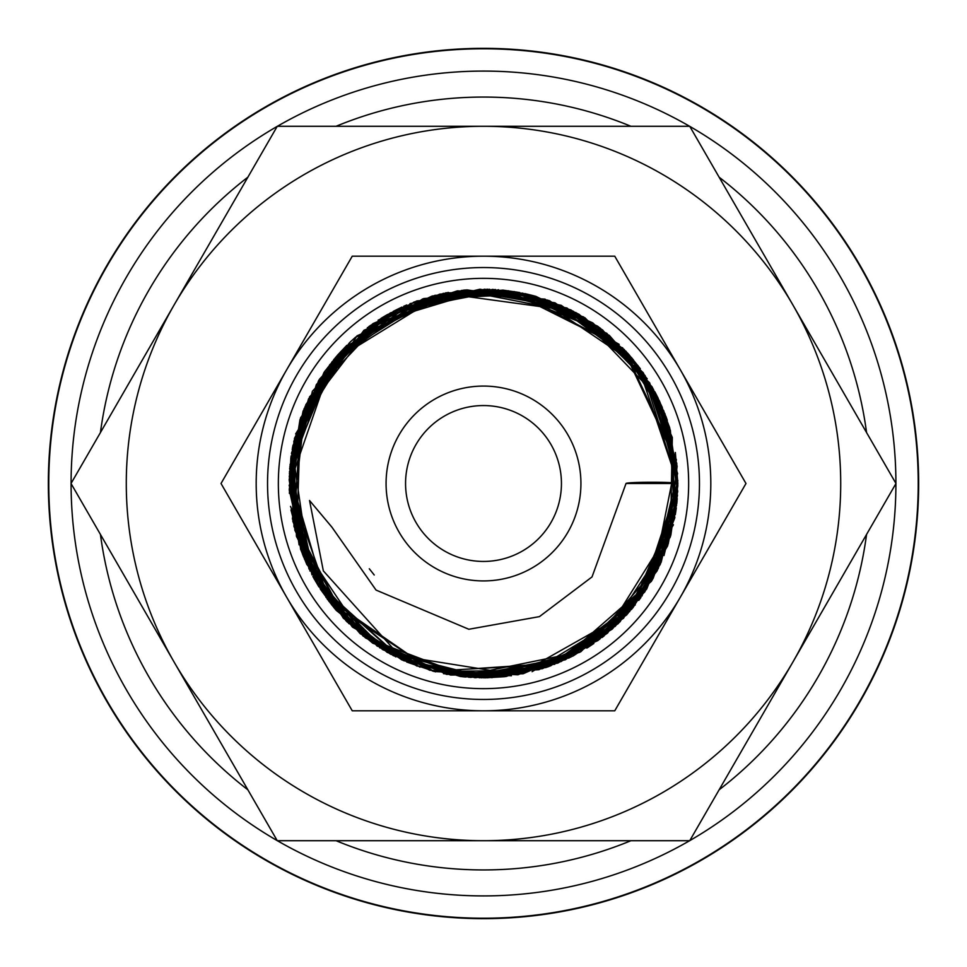 <?xml version="1.0" encoding="UTF-8"?>
<svg xmlns="http://www.w3.org/2000/svg" width="967" height="967" viewBox="0 0 967 967"><rect width="100%" height="100%" fill="white"/><g stroke="black" fill="none" stroke-linecap="round" stroke-linejoin="round"><path stroke-width="1.45" d="M663.737 410.866L677.855 484.358L640.734 596.857L594.246 641.701L527.112 670.349L454.152 671.303L392.59 647.926L323.341 570.881L309.537 500.507L331.911 527.16L376.042 590.075L468.838 629.263L539.441 616.62L592.022 576.924L626.024 483.5A25.916 1.269 180 0 1 651.939 482.231A25.916 1.269 180 0 1 677.855 483.5L626.024 483.5M334.231 607.965L320.379 589.157M318.953 586.921L312.861 576.477M369.309 568.789L374.229 575.002M483.5 48.35A435.15 435.15 0 0 0 48.35 483.5A435.15 435.15 0 0 0 483.5 918.65A435.15 435.15 0 0 0 918.65 483.5A435.15 435.15 0 0 0 483.5 48.35M483.5 895.913A412.413 412.413 0 0 1 277.372 840.71A412.413 412.413 0 0 0 689.628 840.71M689.797 840.613A412.413 412.413 0 0 0 895.913 483.597M895.913 483.403A412.413 412.413 0 0 0 689.797 126.387M689.628 126.29A412.413 412.413 0 0 0 277.372 126.29A412.413 412.413 0 0 1 483.5 71.087M918.227 483.5A434.727 434.727 0 0 0 483.5 48.773A434.727 434.727 0 0 0 48.773 483.5A434.727 434.727 0 0 0 483.5 918.227A434.727 434.727 0 0 0 918.227 483.5M895.974 483.5L689.737 126.29L483.5 126.29A357.21 357.21 0 0 0 174.145 662.105A357.21 357.21 0 0 0 483.5 840.71L689.737 840.71L792.855 662.105A357.21 357.21 0 0 0 483.5 126.29L277.263 126.29L71.026 483.5L277.263 840.71L483.5 840.71A357.21 357.21 0 0 0 792.855 662.105L895.974 483.5M745.98 483.5L614.746 256.182L483.5 256.182A227.318 227.318 0 0 0 286.643 597.159A227.318 227.318 0 0 0 483.5 710.818L614.746 710.818L680.357 597.159A227.318 227.318 0 0 0 483.5 256.182L352.254 256.182L221.02 483.5L352.254 710.818L483.5 710.818A227.318 227.318 0 0 0 680.357 597.159L745.98 483.5M580.925 483.5A97.425 97.425 0 0 0 483.5 386.075A97.425 97.425 0 0 0 386.075 483.5A97.425 97.425 0 0 0 483.5 580.925A97.425 97.425 0 0 0 580.925 483.5M688.649 483.5A205.149 205.149 0 0 0 483.5 278.351A205.149 205.149 0 0 0 278.351 483.5A205.149 205.149 0 0 0 483.5 688.649A205.149 205.149 0 0 0 688.649 483.5M699.455 483.5A215.955 215.955 0 0 0 483.5 267.545A215.955 215.955 0 0 0 267.545 483.5A215.955 215.955 0 0 0 483.5 699.455A215.955 215.955 0 0 0 699.455 483.5M405.56 483.5A77.94 77.94 0 0 1 483.5 405.56A77.94 77.94 0 0 1 561.44 483.5A77.94 77.94 0 0 1 483.5 561.44A77.94 77.94 0 0 1 405.56 483.5M336.54 610.673L334.437 608.195M277.203 126.387A412.413 412.413 0 0 0 71.087 483.403A412.413 412.413 0 0 1 277.203 126.387M71.087 483.597A412.413 412.413 0 0 0 277.203 840.613A412.413 412.413 0 0 1 71.087 483.597M866.565 432.563A386.437 386.437 0 0 0 719.146 177.215M630.931 126.29A386.437 386.437 0 0 0 336.069 126.29M336.069 840.71A386.437 386.437 0 0 0 630.931 840.71M719.146 789.785A386.437 386.437 0 0 0 866.565 534.437M247.854 177.215A386.437 386.437 0 0 0 100.435 432.563M100.435 534.437A386.437 386.437 0 0 0 247.854 789.785M677.843 484.358L657.185 570.651L599.504 639.405L517.961 674.797L429.65 670.24L352.496 627.124L302.357 553.753L290.064 464.776L318.518 380.78L373.202 323.498L446.113 292.771L525.311 293.726L597.582 326.157L656.629 395.213L677.843 483.452L662.177 407.059L626.145 351.444L572.984 311.048L443.309 293.315L332.019 361.791L289.169 485.543L330.194 602.9L433.784 671.4L557.741 663.06L651.468 581.252L676.634 504.979M676.852 502.973L629.638 611.615L517.913 674.773L391.151 654.502L336.371 610.467L300.725 549.365L289.169 479.837L303.106 411.035L340.65 351.722L397.05 309.5L464.982 290.003L534.932 296.083L638.123 365.804L677.819 483.427L657.947 397.8L602.526 329.844L522.688 293.158L434.908 295.322L335.102 358.056L289.846 466.735L315.726 581.542L403.191 660.473M673.37 524.646L623.582 618.215L542.269 668.693L446.827 674.362L360.328 633.808L303.529 556.859L291.635 452.629L335.537 357.464L422.627 298.96L527.474 294.198L600.314 328.188L653.414 389.266L677.118 466.167L667.701 545.751L626.846 614.758L561.138 661.549L481.626 677.855L403.227 660.497M660.534 563.664L632.817 607.892L550.646 665.864L450.622 675.039M419.992 667.17L345.944 620.778L292.409 518.928L305.862 404.653L349.377 342.85M393.134 311.447L503.142 290.173L606.817 333.289L659.204 400.411L677.843 483.464L669.708 427.837L659.518 401.1M677.674 491.732L661.186 562.25L586.824 648.108M554.756 664.317L432.66 671.074L326.012 597.352L289.423 473.25M305.125 406.418L368.935 326.508L465.465 290.003L566.988 307.99L645.049 375.498L677.589 473.516L652 580.321L572.682 656.194L464.837 676.924L362.891 635.887L296.664 536.878L300.507 417.974L373.093 323.582L487.175 289.193L549.135 300.58M549.667 300.761L638.051 365.671M663.7 410.745L677.698 491.26M677.504 495.007L659.99 564.837L618.288 623.51L558.116 662.951L487.694 677.807L387.453 652.387L314.408 579.342L289.23 479.197L318.88 380.2L382.267 317.623L466.795 289.87L554.937 302.78L628.115 353.656L640.347 368.741M654.852 391.804L658.309 398.585M677.19 499.383L641.931 596.071M635.234 604.931L549.038 666.468L475.679 677.686L403.481 660.606M390.293 654.043L346.899 621.733L294.004 526.664L300.64 417.684L363.967 330.243L463.846 290.148M516.04 291.913L624.271 349.498L676.392 459.736L652.532 579.414M652.435 579.571L597.957 640.565L523.147 673.757L450.646 675.051L382.739 649.691L328.816 601.136L296.422 536.165L293.835 441.23L336.347 356.521L414.118 301.97L508.388 290.753L622.712 348.023L676.779 463.193M670.107 537.398L607.602 633.059L573.189 655.916M569.164 657.947L468.959 677.299L372.742 643.2L342.85 617.623M331.826 605.004L314.142 578.822M310.008 571.086L292.227 449.099L345.92 346.319L448.192 292.385M464.365 290.112L535.706 296.277L599.77 327.777L629.336 355.034M642.825 372.21L677.843 483.464L652.532 387.658L583.5 316.862L484.733 289.193L385.398 315.738M677.492 495.177L668.209 543.925L619.436 622.313L538.982 669.708L446.754 674.374L363.278 636.213L306.612 564.148L289.459 473.697L316.366 384.552L381.155 318.288L387.018 314.795M393.702 311.144L401.958 307.083M403.698 306.297L406.732 304.968M439.792 294.137L495.539 289.532M503.336 290.173L519.787 292.566M524.863 293.605L533.941 295.817L619.194 344.373M622.543 347.709L669.285 426.507L674.748 518.046L644.856 591.816L587.948 647.394M580.72 651.782L460.195 676.441L392.795 655.384M320.693 589.616L292.88 521.431L292.493 447.733L319.654 378.991L370.361 325.48L439.707 294.149M445.533 292.904L545.001 299.117L628.115 353.656M632.128 358.286L670.397 430.303L675.812 511.591L627.982 613.416L532.08 671.678M417.164 666.166L352.097 626.689L302.562 554.429M289.278 489.278L312.389 391.248L381.336 318.179M677.504 495.019L658.249 568.572L612.135 629.142L546.077 667.508L470.591 677.42L401.619 659.748L343.636 618.445L304.436 559.023L289.242 489.447L300 419.533L335.392 357.766L390.305 312.933L457.367 290.862L527.909 294.319L592.795 322.893L643.357 372.948L672.319 437.471L670.445 536.6L620.04 621.793M589.677 646.27L505.983 676.537L443.527 673.685M395.757 656.895L331.439 604.544L294.85 530.206L292.614 447.129L325.202 370.76L372.621 323.885M416.91 300.918L517.683 292.191L609.27 335.344L647.237 378.81M677.843 486.111L661.295 405.076L677.819 483.44L656.629 395.213L597.848 326.35L514.021 291.599L423.594 298.61L329.783 364.619L289.471 471.872L316.777 583.294L402.175 660.014L483.826 677.843L565.417 659.748L631.814 609.089L670.832 535.222L677.843 485.482M677.178 499.504L657.209 570.711L611.99 629.299L547.926 666.855L474.724 677.649M474.688 677.649L377.142 646.089L308.981 568.91L289.653 468.475L324.187 372.198M386.292 315.29L492.795 289.375L584.95 317.756L652.06 386.764M677.238 498.718L660.256 564.305L612.679 628.659L542.717 668.548L463.06 676.803L387.126 652.35L327.438 599.383L294.041 526.519L292.832 445.896L324.066 372.368L337.58 355.131M337.628 355.082L346.839 345.316M349.933 342.33L351.505 340.855M352.048 340.348L355.832 336.975M378.061 320.246L416.801 300.955M423.812 298.549L514.396 291.623L578.774 314.118L631.499 357.56L665.925 416.39L677.855 483.476M673.334 525.033L604.085 635.911L602.078 637.483M289.278 490.426L308.594 398.791L369.418 326.157M410.008 303.59L489.628 289.254M502.84 290.124L571.074 309.996L627.571 353.064L664.825 413.55L677.843 483.464L675.353 452.508M661.174 562.238L626.676 614.915L557.669 663.12L474.833 677.662L393.581 655.771L329.155 601.595L290.511 506.394M295.636 433.953L357.041 335.803L463.096 290.221L577.142 313.296L657.524 396.966L676.876 464.172M677.033 501.099L664.003 555.554M640.94 597.449L638.788 600.35M617.949 623.812L547.153 667.121L465.236 677.009M360.207 633.711L315.544 581.276M311.978 574.882L289.532 471.509M290.04 464.97L308.546 398.863M309.5 396.929L387.936 314.311L498.621 289.749M547.588 300.06L633.059 359.398L663.966 411.374M664.788 413.453L665.163 414.444M666.178 417.164L667.303 420.355M676.042 509.875L653.245 578.145L615.048 626.543M579.837 652.29L491.937 677.662L402.115 659.977L332.491 605.801L293.956 526.471L294.476 438.389L333.869 359.482L399.19 308.425L480.007 289.206L561.211 305.318L628.308 353.886M677.698 491.309L639.791 598.936L548.434 666.674M511.41 675.764L434.497 671.533L365.466 637.894L328.792 601.136M306.841 564.486L300.459 548.833M299.105 544.88L289.29 476.393L304.085 408.787L334.28 358.987M355.373 337.398L461.73 290.378L575.981 312.571L649.715 382.884L677.855 480.647L652.58 579.173L580.913 651.673L479.608 677.782L379.584 647.733M348.942 623.703L303.106 555.82L290.958 509.923M289.411 493.424L290.825 458.044M290.837 457.971L291.14 455.844M291.442 453.801L319.291 379.56M367.315 327.74L431.85 296.144M432.406 295.987L502.985 290.112L570.917 309.923M598.488 326.834L655.022 392.131M655.288 392.614L676.876 464.124M677.069 500.749L676.779 503.722M676.308 507.868L675.329 514.625M674.881 517.297L646.718 589L612.002 629.299M593.847 643.478L587.416 647.733M570.989 657.04L504.581 676.695L484.914 677.843M464.583 676.924L463.06 676.767M462.238 676.682L460.449 676.477M447.165 674.422L446.005 674.192M435.549 671.835L406.744 662.044M387.985 652.749L327.402 599.274"/></g></svg>
